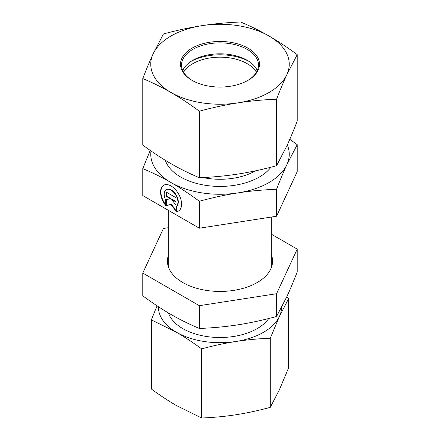 <?xml version="1.0" encoding="UTF-8"?>
<svg xmlns="http://www.w3.org/2000/svg" width="440" height="440" viewBox="0 0 440 440"><rect width="100%" height="100%" fill="white"/><g stroke="black" fill="none" stroke-linecap="round" stroke-linejoin="round"><path stroke-width="0.66" d="M176.589 211.651L176.589 206.041A9.713 5.61 -120 0 0 175.555 194.716A9.713 5.61 -120 0 0 166.205 189.728A9.713 5.61 -120 0 0 165.545 199.672L165.545 205.282A14.867 8.585 60 0 1 163.625 185.268A14.867 8.585 60 0 1 178.503 193.842A14.867 8.585 60 0 1 178.503 211.007A14.867 8.585 60 0 1 176.589 211.651L176.952 211.442A14.867 8.585 -120 0 0 178.684 210.898M163.812 185.169A14.867 8.585 -120 0 0 165.545 204.595M166.205 189.728L166.568 189.519A9.713 5.61 60 0 1 175.918 194.507A9.713 5.61 60 0 1 176.952 205.832L176.952 211.442M176.589 206.041L176.952 205.832M166.518 192.247L166.518 196.081L170.726 198.506L170.363 198.715L166.155 196.29L166.155 192.038L175.972 197.703L175.972 201.949L171.771 199.524L175.972 205.348L175.972 211.299L171.066 204.501L166.155 205.634L166.155 199.689L170.363 198.715M166.155 196.29L166.518 196.081M166.518 199.606L166.518 205.425L171.43 204.292L175.972 210.584M166.155 205.634L166.518 205.425M171.066 204.501L171.43 204.292M171.771 199.524L172.134 199.315L175.972 201.531M151.003 150.942A69.245 39.98 0 0 0 171.039 182.562C162.311 177.513 152.889 172.865 142.78 168.608L142.78 195.58L199.353 228.206L276.568 216.233L297.22 171.633L297.22 144.661L286.897 164.615C283.707 171.49 280.264 179.702 276.568 189.261C262.757 189.822 249.887 191.037 237.963 192.902C226.034 194.733 213.164 197.511 199.353 201.234C189.233 193.82 179.801 187.6 171.066 182.578A69.245 39.98 0 0 0 237.963 192.902A69.245 39.98 0 0 0 286.897 164.615A69.245 39.98 0 0 0 287.304 144.892M276.568 216.233L276.568 189.261M199.353 228.206L199.353 201.234M289.779 139.343L297.22 144.661M142.78 168.608L150.222 150.398M256.427 72.237A38.467 22.209 0 0 0 197.599 61.325A38.467 22.209 0 0 0 183.573 72.237M191.422 61.16A42.57 24.579 180 0 1 195.212 59.4A42.57 24.579 180 0 1 248.578 61.16M268.747 318.522A52.575 30.355 180 0 1 214.951 337.365A52.575 30.355 180 0 1 168.388 312.934M158.455 306.73A61.55 35.536 0 0 0 176.501 332.293A61.55 35.536 0 0 0 235.966 341.473A61.55 35.536 0 0 0 279.461 316.333L270.287 338.234C258.594 338.679 247.154 339.757 235.966 341.473C224.78 343.228 213.34 345.697 201.647 348.876C193.078 342.568 184.701 337.04 176.501 332.293L151.36 319.88L151.36 389.004C159.929 395.313 168.305 400.834 176.501 405.587L201.647 418C213.34 417.555 224.78 416.477 235.966 414.761C247.154 413.006 258.594 410.536 270.287 407.358L279.461 389.62L288.64 367.714L288.64 298.595L279.461 316.333A61.55 35.536 0 0 0 281.551 307.423M286.622 297.127L288.64 298.595M151.36 319.88L157.058 305.811M201.647 348.876L201.647 418M270.287 338.234L270.287 407.358M192.44 80.586A38.467 22.209 180 0 1 181.533 65.093A38.467 22.209 180 0 1 205.271 44.572A38.467 22.209 180 0 1 247.187 49.373A38.467 22.209 180 0 1 258.467 65.093A38.467 22.209 180 0 1 247.561 80.586M247.913 48.12A39.496 22.803 0 0 0 192.066 48.136A39.496 22.803 0 0 0 192.071 80.377A39.496 22.803 0 0 0 247.929 80.377A39.496 22.803 0 0 0 247.913 48.12M182.715 70.559A38.467 22.209 180 0 1 192.797 60.324A38.467 22.209 180 0 1 247.187 60.313A38.467 22.209 180 0 1 247.203 60.324A38.467 22.209 180 0 1 257.285 70.559M237.963 102.861A69.245 39.98 0 0 0 286.897 74.575A69.245 39.98 0 0 0 268.934 35.97A69.245 39.98 0 0 0 202.037 25.641A69.245 39.98 0 0 0 153.104 53.928A69.245 39.98 0 0 0 171.066 92.538A69.245 39.98 0 0 0 237.963 102.861C225.374 104.836 212.504 107.613 199.353 111.194C189.712 104.093 180.285 97.878 171.066 92.538C161.849 87.241 152.416 82.588 142.78 78.568C146.3 69.432 149.738 61.221 153.104 53.928L163.433 33.974C176.583 30.393 189.453 27.616 202.037 25.641C214.627 23.716 227.497 22.5 240.647 22C250.289 26.021 259.716 30.674 268.934 35.97C278.152 41.311 287.584 47.526 297.22 54.621L286.897 74.575C283.531 81.868 280.088 90.085 276.568 99.22C263.417 99.721 250.547 100.936 237.963 102.861M142.78 78.568L142.78 145.079C152.416 152.174 161.849 158.389 171.066 163.73C180.285 169.026 189.712 173.679 199.353 177.7C212.504 177.199 225.374 175.984 237.963 174.059C250.547 172.084 263.417 169.306 276.568 165.726L286.897 145.772C290.263 138.479 293.7 130.268 297.22 121.132L297.22 54.621M276.568 165.726L276.568 99.22M199.353 177.7L199.353 111.194M271.293 254.424A52.575 30.355 180 0 1 220 291.44A52.575 30.355 180 0 1 168.707 254.424M142.78 273.059L142.78 295.845C152.9 303.259 162.327 309.474 171.066 314.495C179.801 319.555 189.233 324.209 199.353 328.466C213.164 327.905 226.034 326.689 237.963 324.825C249.887 322.988 262.757 320.216 276.568 316.492L286.897 296.538C290.081 289.668 293.524 281.452 297.22 271.898L297.22 249.112L276.568 293.711L199.353 305.679L142.78 273.059L163.433 228.465L168.707 227.645M271.293 234.163L297.22 249.112M276.568 316.492L276.568 293.711M199.353 328.466L199.353 305.679M165.341 160.325A55.649 32.131 0 0 0 180.648 177.012A55.649 32.131 0 0 0 270.969 167.195M255.596 170.803A50.523 29.167 180 0 1 202.84 177.54M190.377 173.734A50.523 29.167 180 0 1 185.46 171.391M271.293 267.751L271.293 217.052M168.707 313.814L168.707 313.12M168.707 267.751L168.707 210.535"/></g></svg>

